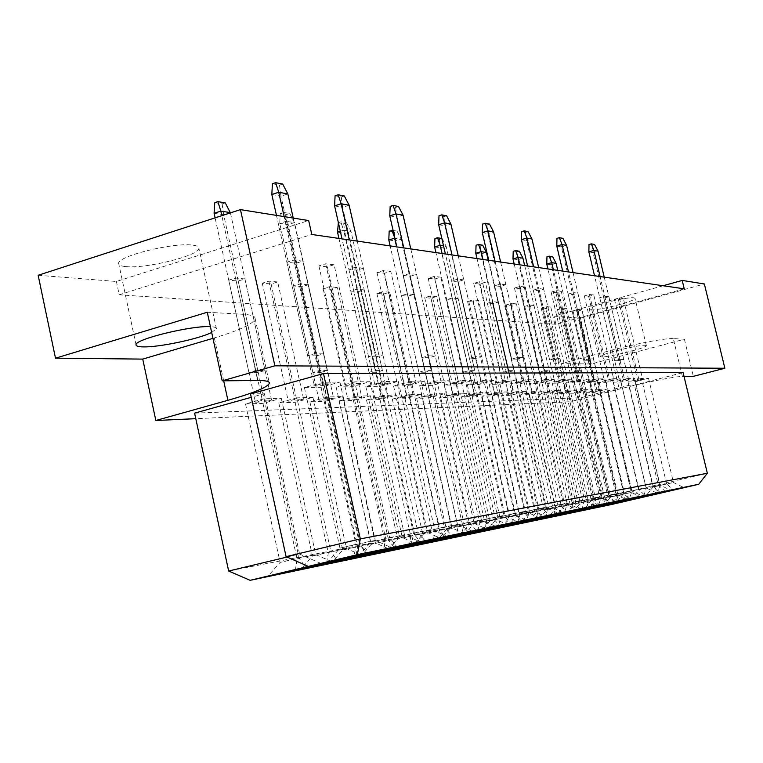<?xml version="1.0" encoding="UTF-8"?>
<svg xmlns="http://www.w3.org/2000/svg" width="763" height="763" viewBox="0 0 763 763"><rect width="100%" height="100%" fill="white"/><g stroke="black" fill="none" stroke-linecap="round" stroke-linejoin="round"><path stroke-width="0.57" stroke-dasharray="3.81 2.86" d="M125.714 266.583C145.762 269.015 200.287 255.328 198.876 248.175C198.866 246.678 196.816 245.667 192.734 245.161C174.021 242.167 116.844 256.311 118.685 263.445C118.704 265.085 121.05 266.134 125.714 266.583M211.675 332.458L216.415 328.729C216.482 327.556 214.489 326.879 210.464 326.688L210.426 326.678M590.419 309.854C597.753 310.932 636.332 301.004 635.016 298.352L633.843 297.799C627.052 296.521 587.491 306.688 589.065 309.282L590.419 309.854M645.202 345.286L646.337 345.649C647.501 347.661 608.779 357.389 601.568 356.922L600.262 356.54C598.831 354.595 638.555 344.628 645.202 345.286M663.114 285.744L553.986 316.13L580.452 318.219L704.363 283.979M38.15 275.281L116.386 281.48L308.672 220.555M212.953 338.333L214.346 337.923C240.002 330.198 253.612 323.789 255.166 318.686C255.3 316.254 251.304 314.785 243.168 314.28L207.278 312.248M673.29 338.591C666.118 337.971 635.503 343.76 610.123 350.608L561.434 363.636L591.268 363.961L684.401 339.22L673.29 338.591L682.408 376.445C675.35 376.35 644.745 382.444 619.26 389.082L570.381 401.719L195.786 418.677M684.02 376.436L682.408 376.445M194.594 413.145L581.091 397.704L629.084 385.277L634.454 385.153L683.095 372.573M250.512 393.975L264.389 393.66L251.246 397.332M684.401 339.22L693.357 376.34M591.268 363.961L580.452 318.219M684.239 288.824L555.912 324.313L119.228 294.795L116.386 281.48M555.912 324.313L553.986 316.13M561.434 363.636L570.381 401.719M707.349 473.26L658.211 484.839L634.454 385.153M665.813 491.963L658.211 484.839L653.023 485.84L629.084 385.277M287.022 557.057L299.592 554.052L264.389 393.66M321.194 563.561L299.592 554.052L286.096 556.656M660.663 493.032L653.023 485.84L604.534 497.266L581.091 397.704M611.773 504.457L604.534 497.266L228.652 571.029M119.228 294.795L311.781 234.47M302.825 261.127L293.831 260.088L286.859 262.234L295.91 263.264L302.825 261.127L330.169 383.76L321.376 383.884L314.318 385.849L323.159 385.706L330.169 383.76M244.933 278.953L235.519 278.085L228.728 280.174L238.199 281.022L244.933 278.953L271.542 400.022L262.319 400.289L255.443 402.196L264.723 401.91L271.542 400.022M334.099 264.771L325.687 263.788L318.896 265.867L327.356 266.821L334.099 264.771L360.708 383.341L352.496 383.455L345.62 385.353L353.889 385.22L360.708 383.341M277.675 281.957L268.872 281.146L262.253 283.168L271.113 283.96L277.675 281.957L303.607 399.068L294.976 399.326L288.29 401.166L296.96 400.899L303.607 399.068M363.36 268.175L355.482 267.26L348.863 269.253L356.788 270.159L363.36 268.175L389.283 382.95L381.595 383.055L374.9 384.886L382.635 384.762L389.283 382.95M308.347 284.771L300.088 284.017L293.641 285.963L301.948 286.707L308.347 284.771L333.631 398.172L325.543 398.42L319.02 400.203L327.155 399.946L333.631 398.172M390.799 271.361L383.407 270.503L376.96 272.439L384.39 273.278L390.799 271.361L416.073 382.578L408.863 382.673L402.339 384.457L409.597 384.342L416.073 382.578M337.141 287.422L329.387 286.707L323.092 288.595L330.894 289.291L337.141 287.422L361.805 397.342L354.213 397.561L347.852 399.297L355.482 399.059L361.805 397.342M416.598 274.365L409.645 273.555L403.35 275.424L410.341 276.225L416.598 274.365L441.243 382.225L434.462 382.32L428.1 384.047L434.929 383.932L441.243 382.225M364.228 289.902L356.922 289.234L350.78 291.065L358.124 291.714L364.228 289.902L388.291 396.55L381.157 396.77L374.948 398.448L382.129 398.219L388.291 396.55M440.88 277.188L434.328 276.425L428.186 278.237L434.776 278.991L440.88 277.188L464.934 381.901L458.544 381.986L452.335 383.665L458.773 383.56L464.934 381.901M389.74 292.248L382.854 291.619L376.855 293.383L383.779 294.003L389.74 292.248L413.25 395.816L406.517 396.016L400.451 397.647L407.223 397.437L413.25 395.816M463.79 279.859L457.6 279.134L451.601 280.898L457.829 281.595L463.79 279.859L487.28 381.586L481.253 381.672L475.187 383.303L481.253 383.198L487.28 381.586M413.823 294.461L407.318 293.86L401.462 295.586L407.995 296.168L413.823 294.461L436.789 395.12L430.437 395.301L424.514 396.894L430.904 396.693L436.789 395.12M485.43 282.377L479.584 281.69L473.718 283.397L479.603 284.065L485.43 282.377L508.377 381.3L502.674 381.376L496.761 382.959L502.493 382.864L508.377 381.3M436.589 296.549L430.446 295.987L424.705 297.656L430.895 298.209L436.589 296.549L459.04 394.452L453.031 394.633L447.242 396.178L453.289 395.987L459.04 394.452M505.907 284.752L500.375 284.113L494.643 285.772L500.213 286.402L505.907 284.752L528.339 381.023L522.941 381.099L517.152 382.635L522.588 382.549L528.339 381.023M458.153 298.533L452.325 297.999L446.717 299.621L452.573 300.145L458.153 298.533L480.108 393.832L474.414 394.004L468.749 395.501L474.481 395.329L480.108 393.832M525.316 287.012L520.07 286.402L514.462 288.013L519.746 288.614L525.316 287.012L547.243 380.756L542.131 380.832L536.475 382.33L541.625 382.244L547.243 380.756M478.592 300.412L473.07 299.907L467.576 301.48L473.136 301.976L478.592 300.412L500.07 393.241L494.672 393.403L489.14 394.862L494.567 394.69L500.07 393.241M543.733 289.158L538.754 288.576L533.27 290.14L538.287 290.713L543.733 289.158L565.192 380.508L560.338 380.575L554.806 382.034L559.689 381.958L565.192 380.508M498.001 302.196L492.755 301.709L487.385 303.245L492.66 303.712L498.001 302.196L519.031 392.678L513.9 392.831L508.482 394.261L513.642 394.099L519.031 392.678M561.234 291.189L556.504 290.646L551.134 292.162L555.903 292.706L561.234 291.189L582.236 380.27L577.62 380.336L572.202 381.758L576.847 381.691L582.236 380.27M516.456 303.893L511.468 303.426L506.203 304.923L511.229 305.372L516.456 303.893L537.047 392.144L532.173 392.287L526.861 393.679L531.773 393.527L537.047 392.144M577.887 293.135L573.375 292.611L568.12 294.089L572.66 294.604L577.887 293.135L598.45 380.05L594.062 380.108L588.759 381.5L593.175 381.433L598.45 380.05M534.024 305.505L529.264 305.066L524.114 306.526L528.902 306.945L534.024 305.505L554.196 391.629L549.551 391.772L544.353 393.136L549.026 392.983L554.196 391.629M593.757 294.976L589.456 294.48L584.305 295.92L588.635 296.416L593.757 294.976L613.891 379.831L609.713 379.898L604.515 381.252L608.731 381.185L613.891 379.831M550.772 307.041L546.232 306.621L541.186 308.042L545.745 308.452L550.772 307.041L570.533 391.152L566.108 391.276L561.015 392.611L565.469 392.468L570.533 391.152M608.884 296.74L604.782 296.263L599.737 297.675L603.867 298.142L608.884 296.74L628.617 379.631L624.63 379.688L619.537 381.014L623.562 380.947L628.617 379.631M566.747 308.51L562.417 308.109L557.467 309.492L561.816 309.883L566.747 308.51L586.127 390.685L581.902 390.809L576.904 392.115L581.158 391.982L586.127 390.685M623.333 298.419L619.413 297.961L614.463 299.334L618.411 299.783L623.333 298.419L642.675 379.44L638.869 379.488L633.881 380.785L637.715 380.727L642.675 379.44M582.007 309.912L577.868 309.53L573.013 310.884L577.171 311.256L582.007 309.912L601.006 390.246L596.971 390.36L592.078 391.638L596.141 391.505L601.006 390.246M577.868 309.53L596.971 390.36M573.013 310.884L592.078 391.638M577.171 311.256L596.141 391.505M619.413 297.961L638.869 379.488M614.463 299.334L633.881 380.785M618.411 299.783L637.715 380.727M562.417 308.109L581.902 390.809M557.467 309.492L576.904 392.115M561.816 309.883L581.158 391.982M604.782 296.263L624.63 379.688M599.737 297.675L619.537 381.014M603.867 298.142L623.562 380.947M546.232 306.621L566.108 391.276M541.186 308.042L561.015 392.611M545.745 308.452L565.469 392.468M589.456 294.48L609.713 379.898M584.305 295.92L604.515 381.252M588.635 296.416L608.731 381.185M529.264 305.066L549.551 391.772M524.114 306.526L544.353 393.136M528.902 306.945L549.026 392.983M573.375 292.611L594.062 380.108M568.12 294.089L588.759 381.5M572.66 294.604L593.175 381.433M511.468 303.426L532.173 392.287M506.203 304.923L526.861 393.679M511.229 305.372L531.773 393.527M556.504 290.646L577.62 380.336M551.134 292.162L572.202 381.758M555.903 292.706L576.847 381.691M492.755 301.709L513.9 392.831M487.385 303.245L508.482 394.261M492.66 303.712L513.642 394.099M538.754 288.576L560.338 380.575M533.27 290.14L554.806 382.034M538.287 290.713L559.689 381.958M473.07 299.907L494.672 393.403M467.576 301.48L489.14 394.862M473.136 301.976L494.567 394.69M520.07 286.402L542.131 380.832M514.462 288.013L536.475 382.33M519.746 288.614L541.625 382.244M452.325 297.999L474.414 394.004M446.717 299.621L468.749 395.501M452.573 300.145L474.481 395.329M500.375 284.113L522.941 381.099M494.643 285.772L517.152 382.635M500.213 286.402L522.588 382.549M430.446 295.987L453.031 394.633M424.705 297.656L447.242 396.178M430.895 298.209L453.289 395.987M479.584 281.69L502.674 381.376M473.718 283.397L496.761 382.959M479.603 284.065L502.493 382.864M407.318 293.86L430.437 395.301M401.462 295.586L424.514 396.894M407.995 296.168L430.904 396.693M457.6 279.134L481.253 381.672M451.601 280.898L475.187 383.303M457.829 281.595L481.253 383.198M382.854 291.619L406.517 396.016M376.855 293.383L400.451 397.647M383.779 294.003L407.223 397.437M434.328 276.425L458.544 381.986M428.186 278.237L452.335 383.665M434.776 278.991L458.773 383.56M356.922 289.234L381.157 396.77M350.78 291.065L374.948 398.448M358.124 291.714L382.129 398.219M409.645 273.555L434.462 382.32M403.35 275.424L428.1 384.047M410.341 276.225L434.929 383.932M329.387 286.707L354.213 397.561M323.092 288.595L347.852 399.297M330.894 289.291L355.482 399.059M383.407 270.503L408.863 382.673M376.96 272.439L402.339 384.457M384.39 273.278L409.597 384.342M300.088 284.017L325.543 398.42M293.641 285.963L319.02 400.203M301.948 286.707L327.155 399.946M355.482 267.26L381.595 383.055M348.863 269.253L374.9 384.886M356.788 270.159L382.635 384.762M268.872 281.146L294.976 399.326M262.253 283.168L288.29 401.166M271.113 283.96L296.96 400.899M325.687 263.788L352.496 383.455M318.896 265.867L345.62 385.353M327.356 266.821L353.889 385.22M235.519 278.085L262.319 400.289M228.728 280.174L255.443 402.196M238.199 281.022L264.723 401.91M293.831 260.088L321.376 383.884M286.859 262.234L314.318 385.849M295.91 263.264L323.159 385.706M599.384 389.33L586.127 392.773L593.767 392.525L606.89 389.12L599.384 389.33L624.105 493.871L610.705 497.028L631.363 492.44L624.105 493.871L630.181 499.784M586.127 392.773L610.705 497.028L603.457 506.041M606.89 389.12L631.363 492.44L641.75 497.381M593.767 392.525L618.106 495.559L615.55 503.208M641.445 378.41L627.949 381.91L635.169 381.786L648.54 378.324L641.445 378.41L666.624 483.856L652.975 487.071L673.452 482.531L666.624 483.856L672.995 489.77M627.949 381.91L652.975 487.071L645.765 496.141M648.54 378.324L673.452 482.531L683.858 487.528M635.169 381.786L659.947 485.707L657.191 493.47M584.305 389.759L570.791 393.279L578.783 393.012L592.164 389.531L584.305 389.759L609.523 496.742L595.855 499.956L617.124 495.244L609.523 496.742L615.665 502.817M570.791 393.279L595.855 499.956L588.397 509.188M592.164 389.531L617.124 495.244L627.777 500.29M578.783 393.012L603.6 498.43L601.063 506.231M627.215 378.582L613.442 382.168L621.006 382.034L634.644 378.486L627.215 378.582L652.909 486.517L638.984 489.798L660.062 485.125L652.909 486.517L659.356 492.593M613.442 382.168L638.984 489.798L631.564 499.088M634.644 378.486L660.062 485.125L670.734 490.237M621.006 382.034L646.28 488.377L643.524 496.293M568.511 390.198L554.72 393.803L563.104 393.527L576.752 389.969L568.511 390.198L594.243 499.746L580.3 503.036L602.217 498.182L594.243 499.746L600.452 505.983M554.72 393.803L580.3 503.036L572.622 512.498M576.752 389.969L602.217 498.182L613.137 503.342M563.104 393.527L588.416 501.434L585.889 509.388M612.308 378.763L598.249 382.435L606.175 382.292L620.09 378.667L612.308 378.763L638.536 489.312L624.315 492.66L646.032 487.853L638.536 489.312L645.05 495.549M598.249 382.435L624.315 492.66L616.685 502.188M620.09 378.667L646.032 487.853L656.981 493.079M606.175 382.292L631.974 491.172L629.217 499.25M551.945 390.666L537.877 394.357L546.67 394.07L560.595 390.427L551.945 390.666L578.22 502.903L563.981 506.26L586.585 501.262L578.22 502.903L584.487 509.312M537.877 394.357L563.981 506.26L556.074 515.96M560.595 390.427L586.585 501.262L597.801 506.537M546.67 394.07L572.498 504.581L569.99 512.707M596.656 378.953L582.303 382.711L590.619 382.568L604.821 378.849L596.656 378.953L623.447 492.24L608.922 495.664L631.316 490.704L623.447 492.24L630.038 498.649M582.303 382.711L608.922 495.664L601.063 505.43M604.821 378.849L631.316 490.704L642.56 496.064M590.619 382.568L616.962 494.1L614.215 502.35M534.558 391.161L520.194 394.938L529.417 394.633L543.638 390.904L534.558 391.161L561.387 506.222L546.852 509.646L570.171 504.486L561.387 506.222L567.71 512.812M520.194 394.938L546.852 509.646L538.697 519.603M543.638 390.904L570.171 504.486L581.702 509.894M529.417 394.633L555.798 507.881L553.309 516.179M580.214 379.154L565.555 383.007L574.301 382.854L588.798 379.049L580.214 379.154L607.586 495.311L592.756 498.821L615.865 493.709L607.586 495.311L614.253 501.911M565.555 383.007L592.756 498.821L584.639 508.845M588.798 379.049L615.865 493.709L627.424 499.183M574.301 382.854L601.196 497.171L598.459 505.602M516.274 391.677L501.596 395.549L511.305 395.224L525.821 391.4L516.274 391.677L543.685 509.703L528.835 513.213L552.927 507.881L543.685 509.703L550.066 516.484M501.596 395.549L528.835 513.213L520.414 523.437M525.821 391.4L552.927 507.881L564.782 513.423M511.305 395.224L538.239 511.353L535.779 519.832M562.932 379.354L547.948 383.312L557.143 383.15L571.954 379.249L562.932 379.354L590.905 498.554L575.741 502.13L599.623 496.866L590.905 498.554L597.648 505.335M547.948 383.312L575.741 502.13L567.367 512.431M571.954 379.249L599.623 496.866L611.506 502.474M557.143 383.15L584.63 500.404L581.911 509.026M497.028 392.211L482.035 396.188L492.249 395.854L507.08 391.934L497.028 392.211L525.049 513.375L509.865 516.961L534.787 511.458L525.049 513.375L531.477 520.356M482.035 396.188L509.865 516.961L501.177 527.462M507.08 391.934L534.787 511.458L546.985 517.133M492.249 395.854L519.775 515.006L517.352 523.676M544.715 379.583L529.398 383.636L539.088 383.465L554.224 379.469L544.715 379.583L573.337 501.968L557.829 505.631L582.512 500.185L573.337 501.968L580.138 508.95M529.398 383.636L557.829 505.631L549.179 516.217M554.224 379.469L582.512 500.185L594.749 505.936M539.088 383.465L567.186 503.809L564.486 512.622M476.741 392.783L461.415 396.865L472.183 396.512L487.347 392.487L476.741 392.783L505.402 517.247L489.875 520.919L515.664 515.225L505.402 517.247L511.878 524.448M461.415 396.865L489.875 520.919L480.881 531.716M487.347 392.487L515.664 515.225L528.234 521.034M472.183 396.512L500.318 518.85L497.934 527.719M525.516 379.812L509.846 383.98L520.061 383.799L535.55 379.688L525.516 379.812L554.796 505.564L538.926 509.312L564.486 503.685L554.796 505.564L561.663 512.765M509.846 383.98L538.926 509.312L529.98 520.204M535.55 379.688L564.486 503.685L577.086 509.589M520.061 383.799L548.797 507.385L546.136 516.408M455.33 393.393L439.66 397.58L451.028 397.208L466.527 393.079L455.33 393.393L484.648 521.329L468.768 525.087L495.492 519.193L484.648 521.329L491.172 528.759M439.66 397.58L468.768 525.087L459.46 536.208M466.527 393.079L495.492 519.193L508.454 525.163M451.028 397.208L479.803 522.913L477.466 531.983M505.23 380.06L489.197 384.342L499.984 384.151L515.826 379.926L505.23 380.06L535.206 509.369L518.964 513.213L545.44 507.376L535.206 509.369L542.14 516.799M489.197 384.342L518.964 513.213L509.703 524.419M515.826 379.926L545.44 507.376L558.44 513.432M499.984 384.151L529.398 511.172L526.766 520.414M432.697 394.032L416.655 398.334L428.682 397.943L444.533 393.698L432.697 394.032L462.712 525.65L446.45 529.503L474.176 523.389L462.712 525.65L469.274 533.327M416.655 398.334L446.45 529.503L436.808 540.948M444.533 393.698L474.176 523.389L487.557 529.522M428.682 397.943L458.115 527.195L455.835 536.484M483.771 380.317L467.357 384.724L478.773 384.523L494.987 380.184L483.771 380.317L514.481 513.385L497.838 517.333L525.316 511.286L514.481 513.385L521.472 521.072M467.357 384.724L497.838 517.333L488.244 528.873M494.987 380.184L525.316 511.286L538.726 517.505M478.773 384.523L508.883 515.178L506.298 524.639M408.73 394.7L392.316 399.135L405.039 398.715L421.271 394.347L408.73 394.7L439.469 530.228L422.816 534.176L451.62 527.834L439.469 530.228L446.059 538.163M392.316 399.135L422.816 534.176L412.812 545.984M421.271 394.347L451.62 527.834L465.44 534.129M405.039 398.715L435.177 531.735L432.964 541.244M461.043 380.594L444.228 385.134L456.322 384.914L472.926 380.451L461.043 380.594L492.507 517.657L475.454 521.701L504 515.426L492.507 517.657L499.555 525.602M444.228 385.134L475.454 521.701L465.497 533.604M472.926 380.451L504 515.426L517.858 521.816M456.322 384.914L487.166 519.412L484.629 529.102M383.312 395.415L366.498 399.984L380.003 399.535L396.617 395.043L383.312 395.415L414.805 535.082L397.742 539.136L427.709 532.545L414.805 535.082L421.424 543.304M366.498 399.984L397.742 539.136L387.346 551.315M396.617 395.043L427.709 532.545L441.996 539.012M380.003 399.535L410.866 536.542L408.73 546.289M436.913 380.89L419.679 385.563L432.526 385.334L449.541 380.737L436.913 380.89L469.178 522.178L451.696 526.327L481.386 519.813L469.178 522.178L476.274 530.409M419.679 385.563L451.696 526.327L441.348 538.621M449.541 380.737L481.386 519.813L495.721 526.394M432.526 385.334L464.123 523.904L461.663 533.842M356.311 396.178L339.077 400.88L353.422 400.413L370.446 395.778L356.311 396.178L388.596 540.252L371.104 544.4L402.32 537.543L388.596 540.252L395.224 548.759M339.077 400.88L371.104 544.4L360.289 556.98M370.446 395.778L402.32 537.543L417.103 544.2M353.422 400.413L385.048 541.644L383.007 551.639M411.257 381.195L393.584 386.021L407.242 385.773L424.686 381.033L411.257 381.195L444.362 526.995L426.422 531.258L457.352 524.477L444.362 526.995L451.505 535.521M393.584 386.021L426.422 531.258L415.663 543.952M424.686 381.033L457.352 524.477L472.192 531.248M407.242 385.773L439.65 528.683L437.256 538.878M327.556 396.989L309.892 401.834L325.172 401.338L342.616 396.569L327.556 396.989L360.68 545.745L342.74 550.009L375.301 542.865L360.68 545.745L367.308 554.587M309.892 401.834L342.74 550.009L331.476 563.018M342.616 396.569L375.301 542.865L390.627 549.722M325.172 401.338L357.589 547.071L355.663 557.324M383.932 381.529L365.792 386.507L380.346 386.25L398.238 381.357L383.932 381.529L417.914 532.135L399.497 536.513L431.772 529.446L417.914 532.135L425.086 540.977M365.792 386.507L399.497 536.513L388.291 549.646M398.238 381.357L431.772 529.446L447.147 536.427M380.346 386.25L413.603 533.757L411.295 544.229M296.893 397.857L278.772 402.864L295.071 402.32L312.964 397.399L296.893 397.857L330.884 551.611L312.477 555.998L346.497 548.54L330.884 551.611L337.504 560.795M278.772 402.864L312.477 555.998L300.717 569.465M312.964 397.399L346.497 548.54L362.406 555.607M295.071 402.32L328.328 552.86L326.526 563.38M354.747 381.881L336.13 387.022L351.676 386.755L370.045 381.7L354.747 381.881L389.664 537.619L370.751 542.121L404.466 534.739L389.664 537.619L396.855 546.813M336.13 387.022L370.751 542.121L359.049 555.722M370.045 381.7L404.466 534.739L420.432 541.94M351.676 386.755L385.811 539.183L383.617 549.932M264.112 398.782L245.514 403.951L262.949 403.379L281.299 398.296L264.112 398.782L299.029 557.887L280.116 562.398L315.729 554.596L299.029 557.887L305.61 567.443M245.514 403.951L280.116 562.398L267.832 576.351M281.299 398.296L315.729 554.596L332.258 561.892M262.949 403.379L297.084 559.041L295.424 569.847M323.531 382.263L304.408 387.575L321.042 387.289L339.897 382.063L323.531 382.263L359.421 543.485L339.974 548.12L375.282 540.404L359.421 543.485L366.612 553.061M304.408 387.575L339.974 548.12L327.747 562.226M339.897 382.063L375.282 540.404L391.877 547.844M321.042 387.289L356.111 544.973L354.042 556.027M588.855 251.866L593.042 252.629L618.764 360.794L623.819 359.459L619.804 359.383L600.09 276.54M618.764 360.794L614.72 360.727L619.804 359.383M614.72 360.727L594.53 275.729M594.568 244.484L592.231 245.161L589.007 244.541M592.231 245.161L593.042 252.629L598.039 251.18M604.22 277.141L623.819 359.459M546.775 264.093L551.191 264.761L576.447 372.001L581.406 370.694L577.162 370.684L553.375 269.721M576.447 372.001L572.174 372.01L577.162 370.684M572.174 372.01L547.92 268.929M552.65 256.711L550.361 257.379L546.957 256.826M550.361 257.379L551.191 264.761L556.093 263.34M557.753 270.36L581.406 370.694M556.79 246.067L561.396 246.897L588.187 360.298L593.442 358.896L589.026 358.81L568.492 271.933M588.187 360.298L583.733 360.222L589.026 358.81M583.733 360.222L562.693 271.084M562.951 238.361L560.528 239.077L556.971 238.39M560.528 239.077L561.396 246.897L566.594 245.371M573.032 272.591L593.442 358.896M521.444 239.677L526.527 240.593L554.472 359.745L559.966 358.276L555.082 358.181L533.652 266.85M554.472 359.745L549.56 359.669L555.082 358.181M549.56 359.669L527.605 265.963M528.12 231.609L525.593 232.362L521.663 231.609M525.593 232.362L526.527 240.593L531.954 238.981M538.668 267.575L559.966 358.276M482.283 232.591L487.929 233.612L517.142 359.144L522.874 357.58L517.448 357.485L495.044 261.213M517.142 359.144L511.677 359.049L517.448 357.485M511.677 359.049L488.721 260.288M489.56 224.131L486.918 224.932L482.559 224.103M486.918 224.932L487.929 233.612L493.594 231.904M500.614 262.024L522.874 357.58M438.668 224.703L444.972 225.838L475.549 358.457L481.558 356.817L475.492 356.702L452.02 254.937M475.549 358.457L469.445 358.362L475.492 356.702M469.445 358.362L445.401 253.965M446.622 215.815L443.856 216.663L438.992 215.729M443.856 216.663L444.972 225.838L450.895 224.026M458.239 255.843L481.558 356.817M389.769 215.853L396.855 217.14L428.94 357.704L435.244 355.959L428.415 355.825L403.789 247.889M428.94 357.704L422.073 357.589L428.415 355.825M422.073 357.589L396.846 246.878M398.544 206.496L395.644 207.402L390.17 206.353M395.644 207.402L396.855 217.14L403.074 215.204M410.78 248.91L435.244 355.959M334.595 205.876L342.616 207.326L376.34 356.846L382.969 354.986L375.234 354.843L349.32 239.944M376.34 356.846L368.558 356.712L375.234 354.843M368.558 356.712L342.024 238.876M344.313 195.986L341.271 196.959L335.081 195.776M341.271 196.959L342.616 207.326L349.139 205.247M357.237 241.098L382.969 354.986M271.819 194.517L280.975 196.177L316.521 355.863L323.502 353.879L314.661 353.717L284.17 216.635M316.521 355.863L307.623 355.72L314.661 353.717M307.623 355.72L276.464 215.395M282.691 184.045L279.477 185.094L272.42 183.74M279.477 185.094L280.975 196.177L287.851 193.945M293.23 218.084L323.502 353.879M512.994 258.934L517.848 259.678L544.124 372.048L549.284 370.675L544.62 370.665L519.861 264.837M544.124 372.048L539.431 372.058L544.62 370.665M539.431 372.058L514.186 264.008M519.336 251.227L516.952 251.933L513.213 251.323M516.952 251.933L517.848 259.678L522.941 258.18M524.667 265.534L549.284 370.675M475.788 253.259L481.138 254.069L508.53 372.096L513.909 370.656L508.749 370.646L482.941 259.449M508.53 372.096L503.342 372.106L508.749 370.646M503.342 372.106L477.028 258.581M482.655 245.19L480.185 245.934L476.055 245.266M480.185 245.934L481.138 254.069L486.451 252.496M488.253 260.221L513.909 370.656M434.624 246.974L440.556 247.88L469.15 372.153L474.758 370.627L469.035 370.627L442.082 253.478M469.15 372.153L463.389 372.163L469.035 370.627M463.389 372.163L435.911 252.582M441.834 238.476L439.507 239.305L434.929 238.561M439.507 239.305L440.556 247.88L446.097 246.211L474.758 370.627M442.092 238.523L446.097 246.211L443.522 245.81M388.806 239.983L395.425 240.994L425.325 372.21L431.2 370.608L424.81 370.599L396.607 246.85M425.325 372.21L418.897 372.22L424.81 370.599M418.897 372.22L390.151 245.905M393.098 230.464L396.989 231.103L394.29 231.933L389.178 231.103M394.29 231.933L395.425 240.994L401.214 239.22L431.2 370.608M396.989 231.103L401.214 239.22L394.872 238.228M337.523 232.152L344.952 233.287L376.283 372.287L382.435 370.58L375.253 370.58L343.627 230.254L340.317 231.284M376.283 372.287L369.054 372.296L375.253 370.58M369.054 372.296L338.934 238.428M338.362 222.634L340.813 221.861L346.536 222.796L343.703 223.683L337.971 222.758M343.703 223.683L344.952 233.287L351.018 231.399L382.435 370.58M346.536 222.796L351.018 231.399L343.627 230.254L340.813 221.861M321.013 372.363L327.47 370.551L319.344 370.541L286.135 221.299L279.725 223.34L288.128 224.618L321.013 372.363L312.84 372.373L319.344 370.541M312.84 372.373L279.725 223.34L280.269 213.344L283.254 212.391L289.721 213.449L286.745 214.403L280.269 213.344M286.745 214.403L288.128 224.618L294.489 222.596L327.47 370.551M289.721 213.449L294.489 222.596L286.135 221.299L283.254 212.391M214.098 213.316L223.664 214.784L258.256 372.449L265.057 370.513L255.786 370.513L221.823 215.671M258.256 372.449L248.938 372.458L255.786 370.513M248.938 372.458L215.09 217.856M225.247 202.844L222.128 203.874L214.746 202.662M222.128 203.874L223.664 214.784L230.35 212.61M230.416 212.887L265.057 370.513M610.123 350.608L619.26 389.082M214.346 337.923L223.673 380.823M243.168 314.28L257.694 380.499M216.415 328.729L198.876 248.175M646.337 345.649L635.016 298.352M255.166 318.686L269.186 382.444M600.262 356.54L589.065 309.282M136.052 344.781L118.685 263.445"/><path stroke-width="1.14" d="M210.426 326.678C191.942 325.315 134.555 339.306 136.052 344.781C135.995 346.068 138.275 346.764 142.891 346.879C158.466 347.48 198.838 338.991 211.675 332.458M684.02 376.436L693.357 376.34L724.85 368.243L704.363 283.979L682.198 280.422L663.114 285.744M682.198 280.422L684.239 288.824L311.781 234.47L308.672 220.555L240.45 209.625L38.15 275.281L55.499 358.171L142.729 359.106L212.953 338.333M724.85 368.243L274.861 365.82L222.195 380.832L207.278 312.248L55.499 358.171M142.729 359.106L155.843 420.489L227.918 400.308C253.745 392.974 267.555 387.299 269.368 383.274C269.616 381.376 265.724 380.451 257.694 380.499L222.195 380.832M155.843 420.489L195.786 418.677M251.246 397.332L194.594 413.145L228.652 571.029L287.022 557.057M323.483 373.546L250.512 393.975L286.096 556.656L360.308 538.888L323.483 373.546L683.095 372.573L707.349 473.26L360.308 538.888L357.322 554.672L250.14 580.319L611.773 504.457L698.727 484.267L357.322 554.672M274.861 365.82L240.45 209.625M353.898 556.79L327.747 562.226L366.612 553.061L391.877 547.844L353.898 556.79L354.042 556.027M295.31 570.6L267.832 576.351L305.61 567.443L332.258 561.892L295.31 570.6L295.424 569.847M383.474 550.648L359.049 555.722L396.855 546.813L420.432 541.94L383.474 550.648L383.617 549.932M326.402 564.076L300.717 569.465L337.504 560.795L362.406 555.607L326.402 564.076L326.526 563.38M411.152 544.896L388.291 549.646L425.086 540.977L447.147 536.427L411.152 544.896L411.295 544.229M355.539 557.982L331.476 563.018L390.627 549.722L355.539 557.982L355.663 557.324M437.113 539.498L415.663 543.952L451.505 535.521L472.192 531.248L437.113 539.498L437.256 538.878M382.883 552.25L360.289 556.98L395.224 548.759L417.103 544.2L382.883 552.25L383.007 551.639M461.51 534.424L441.348 538.621L476.274 530.409L495.721 526.394L461.51 534.424L461.663 533.842M408.606 546.861L387.346 551.315L421.424 543.304L441.996 539.012L408.606 546.861L408.73 546.289M484.486 529.656L465.497 533.604L499.555 525.602L517.858 521.816L484.486 529.656L484.629 529.102M432.84 541.787L412.812 545.984L446.059 538.163L465.44 534.129L432.84 541.787L432.964 541.244M506.155 525.154L538.726 517.505L506.298 524.639M455.711 536.99L487.557 529.522L455.835 536.484M526.623 520.9L558.44 513.432L526.766 520.414M477.342 532.46L508.454 525.163L477.466 531.983M546.003 516.875L577.086 509.589L546.136 516.408M497.81 528.168L528.234 521.034L497.934 527.719M564.362 513.06L594.749 505.936L564.486 512.622M517.228 524.105L546.985 517.133L517.352 523.676M581.778 509.436L611.506 502.474L581.911 509.026M535.664 520.242L564.782 513.423L535.779 519.832M598.335 505.993L627.424 499.183L598.459 505.602M553.194 516.57L581.702 509.894L553.309 516.179M614.091 502.722L642.56 496.064L614.215 502.35M569.875 513.07L597.801 506.537L569.99 512.707M629.094 499.603L656.981 493.079L629.217 499.25M585.784 509.741L613.137 503.342L585.889 509.388M643.409 496.627L670.734 490.237L643.524 496.293M600.958 506.565L627.777 500.29L601.063 506.231M657.077 493.795L683.858 487.528L657.191 493.47M615.445 503.523L641.75 497.381L615.55 503.208M698.727 484.267L707.349 473.26M308.061 566.289L286.096 556.656M228.652 571.029L250.14 580.319M600.09 276.54L593.881 250.407L588.855 251.866L594.53 275.729M588.855 251.866L589.007 244.541L591.344 243.864L594.568 244.484L598.039 251.18L604.22 277.141M598.039 251.18L593.881 250.407L591.344 243.864M553.375 269.721L551.706 262.653L546.775 264.093L547.92 268.929M546.775 264.093L546.957 256.826L549.255 256.149L552.65 256.711L556.093 263.34L557.753 270.36M556.093 263.34L551.706 262.653L549.255 256.149M568.492 271.933L562.016 244.532L556.79 246.067L562.693 271.084M556.79 246.067L556.971 238.39L559.413 237.674L562.951 238.361L566.594 245.371L573.032 272.591M566.594 245.371L562.016 244.532L559.413 237.674M533.652 266.85L526.899 238.046L521.444 239.677L527.605 265.963M521.444 239.677L521.663 231.609L524.21 230.846L528.12 231.609L531.954 238.981L538.668 267.575M531.954 238.981L526.899 238.046L524.21 230.846M495.044 261.213L487.986 230.874L482.283 232.591L488.721 260.288M482.283 232.591L482.559 224.103L485.211 223.292L489.56 224.131L493.594 231.904L500.614 262.024M493.594 231.904L487.986 230.874L485.211 223.292M452.02 254.937L444.629 222.872L438.668 224.703L445.401 253.965M438.668 224.703L438.992 215.729L441.777 214.87L446.622 215.815L450.895 224.026L458.239 255.843M450.895 224.026L444.629 222.872L441.777 214.87M403.789 247.889L396.026 213.907L389.769 215.853L396.846 246.878M389.769 215.853L390.17 206.353L393.088 205.438L398.544 206.496L403.074 215.204L410.78 248.91M403.074 215.204L396.026 213.907L393.088 205.438M349.32 239.944L341.166 203.778L334.595 205.876L342.024 238.876M334.595 205.876L335.081 195.776L338.143 194.794L344.313 195.986L349.139 205.247L357.237 241.098M349.139 205.247L341.166 203.778L338.143 194.794M284.17 216.635L278.743 192.266L271.819 194.517L276.464 215.395M271.819 194.517L272.42 183.74L275.643 182.681L282.691 184.045L287.851 193.945L293.23 218.084M287.851 193.945L278.743 192.266L275.643 182.681M519.861 264.837L518.125 257.427L512.994 258.934L514.186 264.008M512.994 258.934L513.213 251.323L515.607 250.617L519.336 251.227L522.941 258.18L524.667 265.534M522.941 258.18L518.125 257.427L515.607 250.617M482.941 259.449L481.138 251.666L475.788 253.259L477.028 258.581M475.788 253.259L476.055 245.266L478.544 244.513L482.655 245.19L486.451 252.496L488.253 260.221M486.451 252.496L481.138 251.666L478.544 244.513M442.082 253.478L440.194 245.295L434.624 246.974L435.911 252.582M434.624 246.974L434.929 238.561L437.533 237.77L441.834 238.476M443.522 245.81L440.194 245.295L437.533 237.77M396.607 246.85L394.633 238.199L388.806 239.983L390.151 245.905M388.806 239.983L389.178 231.103L393.098 230.464M394.872 238.228L391.896 230.264M340.317 231.284L337.523 232.152L338.934 238.428M337.523 232.152L338.362 222.634M221.823 215.671L220.831 211.122L214.098 213.316L215.09 217.856M214.098 213.316L214.746 202.662L217.884 201.632L225.247 202.844L230.416 212.887M230.35 212.61L220.831 211.122L217.884 201.632M223.673 380.823L227.918 400.308M269.186 382.444L269.368 383.274"/></g></svg>
